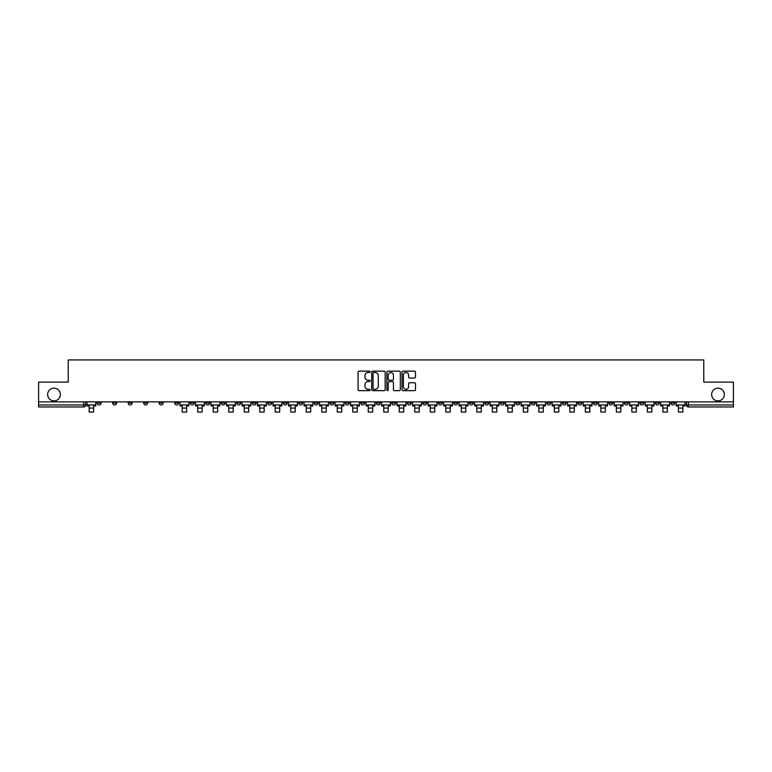 <?xml version="1.0" encoding="UTF-8"?>
<svg xmlns="http://www.w3.org/2000/svg" width="772" height="772" viewBox="0 0 772 772"><rect width="100%" height="100%" fill="white"/><g stroke="black" fill="none" stroke-linecap="round" stroke-linejoin="round"><path stroke-width="1.16" d="M370.097 371.834A0.685 0.685 0 0 0 369.412 371.149L359.048 371.149A0.975 0.975 0 0 0 358.073 372.123L358.073 389.686A0.975 0.975 0 0 0 359.048 390.661L369.412 390.661A0.685 0.685 0 0 0 370.097 389.976A0.685 0.685 0 0 0 369.412 389.3L368.07 389.3A3.127 3.127 0 0 1 364.953 386.174L364.953 384.707A3.127 3.127 0 0 1 368.07 381.59L369.412 381.59A0.685 0.685 0 0 0 370.097 380.905A0.685 0.685 0 0 0 369.412 380.22L368.07 380.22A3.127 3.127 0 0 1 364.953 377.103L364.953 375.636A3.127 3.127 0 0 1 368.07 372.519L369.412 372.519A0.685 0.685 0 0 0 370.097 371.834M711.63 394.521A6.359 6.359 0 0 0 717.989 400.88A6.359 6.359 0 0 0 724.358 394.521A6.359 6.359 0 0 0 717.989 388.162A6.359 6.359 0 0 0 711.63 394.521M47.642 394.521A6.359 6.359 0 0 0 54.011 400.88A6.359 6.359 0 0 0 60.37 394.521A6.359 6.359 0 0 0 54.011 388.162A6.359 6.359 0 0 0 47.642 394.521M655.37 402.974L655.37 401.874L655.37 402.974A1.988 1.988 0 0 0 657.358 404.962A1.988 1.988 0 0 1 655.37 402.974L659.346 402.974A1.988 1.988 0 0 1 657.358 404.962M515.812 402.974L515.812 401.874L515.812 402.974A1.988 1.988 0 0 0 517.8 404.962A1.988 1.988 0 0 1 515.812 402.974L519.788 402.974A1.988 1.988 0 0 1 517.8 404.962M484.806 401.874L484.806 402.974L488.782 402.974A1.988 1.988 0 0 1 486.794 404.962A1.988 1.988 0 0 1 484.806 402.974L484.806 401.874M469.299 402.974L469.299 401.874L469.299 402.974A1.988 1.988 0 0 0 471.287 404.962A1.988 1.988 0 0 1 469.299 402.974L473.275 402.974A1.988 1.988 0 0 1 471.287 404.962A1.988 1.988 0 0 0 473.275 402.974A1.988 1.988 0 0 1 471.287 404.962M453.791 402.974L453.791 401.874L453.791 402.974A1.988 1.988 0 0 0 455.779 404.962A1.988 1.988 0 0 1 453.791 402.974L457.767 402.974A1.988 1.988 0 0 1 455.779 404.962A1.988 1.988 0 0 0 457.767 402.974A1.988 1.988 0 0 1 455.779 404.962M407.269 402.974L407.269 401.874L407.269 402.974A1.988 1.988 0 0 0 409.257 404.962A1.988 1.988 0 0 1 407.269 402.974L411.244 402.974A1.988 1.988 0 0 1 409.257 404.962M391.761 401.874L391.761 402.974L395.737 402.974A1.988 1.988 0 0 1 393.749 404.962A1.988 1.988 0 0 1 391.761 402.974L391.761 401.874M376.263 401.874L376.263 402.974L380.239 402.974A1.988 1.988 0 0 1 378.251 404.962A1.988 1.988 0 0 1 376.263 402.974L376.263 401.874M360.756 401.874L360.756 402.974L364.731 402.974A1.988 1.988 0 0 1 362.743 404.962A1.988 1.988 0 0 1 360.756 402.974L360.756 401.874M345.248 402.974L345.248 401.874L345.248 402.974A1.988 1.988 0 0 0 347.236 404.962A1.988 1.988 0 0 1 345.248 402.974L349.224 402.974A1.988 1.988 0 0 1 347.236 404.962M314.233 401.874L314.233 402.974L318.209 402.974A1.988 1.988 0 0 1 316.221 404.962A1.988 1.988 0 0 1 314.233 402.974L314.233 401.874M298.725 402.974L298.725 401.874L298.725 402.974A1.988 1.988 0 0 0 300.713 404.962A1.988 1.988 0 0 1 298.725 402.974L302.701 402.974A1.988 1.988 0 0 1 300.713 404.962M128.162 401.874L128.162 402.974L132.137 402.974A1.988 1.988 0 0 1 130.15 404.962A1.988 1.988 0 0 1 128.162 402.974L128.162 401.874M414.516 378.029A0.975 0.975 0 0 0 415.49 377.054L415.49 372.123A0.975 0.975 0 0 0 414.516 371.149L403.003 371.149A0.975 0.975 0 0 0 402.029 372.123L402.029 389.686A0.975 0.975 0 0 0 403.003 390.661L414.516 390.661A0.975 0.975 0 0 0 415.49 389.686L415.49 383.732A0.975 0.975 0 0 0 414.516 382.758L409.585 382.758A0.975 0.975 0 0 0 408.61 383.732L408.61 386.685A2.606 2.606 0 0 1 406.004 389.3A2.606 2.606 0 0 1 403.389 386.685L403.389 375.124A2.606 2.606 0 0 1 406.004 372.519A2.606 2.606 0 0 1 408.61 375.124L408.61 377.054A0.975 0.975 0 0 0 409.585 378.029L414.516 378.029M38.6 401.874L38.6 382.101L68.225 382.101L68.225 359.935L703.774 359.935L703.774 382.101L733.4 382.101L733.4 401.874L38.6 401.874L38.6 404.962L85.615 404.962L85.615 401.874M385.151 372.123A0.975 0.975 0 0 0 384.166 371.149L372.654 371.149A0.975 0.975 0 0 0 371.679 372.123L371.679 389.686A0.975 0.975 0 0 0 372.654 390.661L384.166 390.661A0.975 0.975 0 0 0 385.151 389.686L385.151 372.123M387.833 371.149L399.346 371.149A0.975 0.975 0 0 1 400.321 372.123L400.321 389.686A0.975 0.975 0 0 1 399.346 390.661L394.415 390.661A0.975 0.975 0 0 1 393.44 389.686L393.44 382.565A0.975 0.975 0 0 0 392.465 381.59L389.194 381.59A0.975 0.975 0 0 0 388.219 382.565L388.219 389.976A0.685 0.685 0 0 1 387.534 390.661A0.685 0.685 0 0 1 386.849 389.976L386.849 372.123A0.975 0.975 0 0 1 387.833 371.149M686.385 401.874L686.385 404.962L733.4 404.962L733.4 406.95L688.373 406.95A1.988 1.988 0 0 1 686.385 404.962A1.988 1.988 0 0 0 688.373 406.95L688.373 401.874M733.4 401.874L733.4 404.962M85.615 404.962A1.988 1.988 0 0 1 83.627 406.95A1.988 1.988 0 0 0 85.615 404.962A1.988 1.988 0 0 1 83.627 406.95L38.6 406.95L38.6 404.962M674.853 401.874L674.853 402.974A1.988 1.988 0 0 1 672.866 404.962A1.988 1.988 0 0 1 670.878 402.974A1.988 1.988 0 0 0 672.866 404.962M670.878 401.874L670.878 402.974L674.853 402.974M659.346 401.874L659.346 402.974M643.838 401.874L643.838 402.974A1.988 1.988 0 0 1 641.85 404.962A1.988 1.988 0 0 1 639.863 402.974A1.988 1.988 0 0 0 641.85 404.962M639.863 401.874L639.863 402.974L643.838 402.974M628.331 401.874L628.331 402.974A1.988 1.988 0 0 1 626.343 404.962A1.988 1.988 0 0 1 624.355 402.974L628.331 402.974M624.355 401.874L624.355 402.974M612.833 401.874L612.833 402.974A1.988 1.988 0 0 1 610.845 404.962A1.988 1.988 0 0 1 608.857 402.974A1.988 1.988 0 0 0 610.845 404.962M608.857 401.874L608.857 402.974L612.833 402.974M597.325 401.874L597.325 402.974A1.988 1.988 0 0 1 595.337 404.962A1.988 1.988 0 0 1 593.35 402.974L597.325 402.974M593.35 401.874L593.35 402.974M581.818 401.874L581.818 402.974A1.988 1.988 0 0 1 579.83 404.962A1.988 1.988 0 0 1 577.842 402.974L581.818 402.974A1.988 1.988 0 0 1 579.83 404.962A1.988 1.988 0 0 0 581.818 402.974M577.842 401.874L577.842 402.974M566.31 401.874L566.31 402.974A1.988 1.988 0 0 1 564.322 404.962A1.988 1.988 0 0 1 562.334 402.974A1.988 1.988 0 0 0 564.322 404.962M562.334 401.874L562.334 402.974L566.31 402.974M550.803 401.874L550.803 402.974A1.988 1.988 0 0 1 548.815 404.962A1.988 1.988 0 0 1 546.827 402.974L550.803 402.974M546.827 401.874L546.827 402.974M535.295 401.874L535.295 402.974A1.988 1.988 0 0 1 533.307 404.962A1.988 1.988 0 0 1 531.319 402.974A1.988 1.988 0 0 0 533.307 404.962M531.319 401.874L531.319 402.974L535.295 402.974M519.788 401.874L519.788 402.974M504.29 401.874L504.29 402.974A1.988 1.988 0 0 1 502.302 404.962A1.988 1.988 0 0 1 500.304 402.974L504.29 402.974A1.988 1.988 0 0 1 502.302 404.962A1.988 1.988 0 0 0 504.29 402.974L504.29 401.874M500.304 401.874L500.304 402.974M488.782 401.874L488.782 402.974A1.988 1.988 0 0 1 486.794 404.962A1.988 1.988 0 0 0 488.782 402.974L488.782 401.874M473.275 401.874L473.275 402.974L473.275 401.874M457.767 401.874L457.767 402.974M442.26 401.874L442.26 402.974A1.988 1.988 0 0 1 440.272 404.962A1.988 1.988 0 0 1 438.284 402.974L442.26 402.974A1.988 1.988 0 0 1 440.272 404.962A1.988 1.988 0 0 0 442.26 402.974M438.284 401.874L438.284 402.974M426.752 401.874L426.752 402.974A1.988 1.988 0 0 1 424.764 404.962A1.988 1.988 0 0 1 422.776 402.974A1.988 1.988 0 0 0 424.764 404.962A1.988 1.988 0 0 0 426.752 402.974A1.988 1.988 0 0 1 424.764 404.962M422.776 401.874L422.776 402.974L426.752 402.974M411.244 401.874L411.244 402.974L411.244 401.874M395.737 401.874L395.737 402.974L395.737 401.874M380.239 401.874L380.239 402.974A1.988 1.988 0 0 1 378.251 404.962A1.988 1.988 0 0 0 380.239 402.974L380.239 401.874M364.731 401.874L364.731 402.974L364.731 401.874M349.224 401.874L349.224 402.974L349.224 401.874M333.716 401.874L333.716 402.974A1.988 1.988 0 0 1 331.728 404.962A1.988 1.988 0 0 1 329.74 402.974A1.988 1.988 0 0 0 331.728 404.962A1.988 1.988 0 0 0 333.716 402.974A1.988 1.988 0 0 1 331.728 404.962M329.74 401.874L329.74 402.974L333.716 402.974M318.209 401.874L318.209 402.974A1.988 1.988 0 0 1 316.221 404.962A1.988 1.988 0 0 0 318.209 402.974L318.209 401.874M302.701 401.874L302.701 402.974M287.194 401.874L287.194 402.974A1.988 1.988 0 0 1 285.206 404.962A1.988 1.988 0 0 1 283.218 402.974L287.194 402.974M283.218 401.874L283.218 402.974M271.696 401.874L271.696 402.974A1.988 1.988 0 0 1 269.698 404.962A1.988 1.988 0 0 1 267.71 402.974L271.696 402.974M267.71 401.874L267.71 402.974M256.188 401.874L256.188 402.974A1.988 1.988 0 0 1 254.2 404.962A1.988 1.988 0 0 1 252.212 402.974L256.188 402.974M252.212 401.874L252.212 402.974M240.681 401.874L240.681 402.974A1.988 1.988 0 0 1 238.693 404.962A1.988 1.988 0 0 1 236.705 402.974L240.681 402.974L240.681 401.874M236.705 401.874L236.705 402.974M225.173 401.874L225.173 402.974A1.988 1.988 0 0 1 223.185 404.962A1.988 1.988 0 0 1 221.197 402.974L225.173 402.974M221.197 401.874L221.197 402.974M209.666 401.874L209.666 402.974A1.988 1.988 0 0 1 207.678 404.962A1.988 1.988 0 0 1 205.69 402.974L209.666 402.974M205.69 401.874L205.69 402.974M194.158 401.874L194.158 402.974A1.988 1.988 0 0 1 192.17 404.962A1.988 1.988 0 0 1 190.182 402.974L194.158 402.974M190.182 401.874L190.182 402.974M178.65 401.874L178.65 402.974A1.988 1.988 0 0 1 176.663 404.962A1.988 1.988 0 0 1 174.675 402.974L178.65 402.974M174.675 401.874L174.675 402.974M163.143 401.874L163.143 402.974A1.988 1.988 0 0 1 161.155 404.962A1.988 1.988 0 0 1 159.167 402.974A1.988 1.988 0 0 0 161.155 404.962M159.167 401.874L159.167 402.974L163.143 402.974M147.645 401.874L147.645 402.974A1.988 1.988 0 0 1 145.657 404.962A1.988 1.988 0 0 1 143.669 402.974L147.645 402.974M143.669 401.874L143.669 402.974M132.137 401.874L132.137 402.974A1.988 1.988 0 0 1 130.15 404.962A1.988 1.988 0 0 0 132.137 402.974M116.63 401.874L116.63 402.974A1.988 1.988 0 0 1 114.642 404.962A1.988 1.988 0 0 1 112.654 402.974A1.988 1.988 0 0 0 114.642 404.962A1.988 1.988 0 0 0 116.63 402.974A1.988 1.988 0 0 1 114.642 404.962M112.654 401.874L112.654 402.974L116.63 402.974M101.122 401.874L101.122 402.974A1.988 1.988 0 0 1 99.134 404.962A1.988 1.988 0 0 1 97.147 402.974L101.122 402.974L101.122 401.874M97.147 401.874L97.147 402.974M373.735 372.519A0.685 0.685 0 0 0 373.05 373.194L373.05 388.615A0.685 0.685 0 0 0 373.735 389.3L375.144 389.3A3.127 3.127 0 0 0 378.27 386.174L378.27 375.636A3.127 3.127 0 0 0 375.144 372.519L373.735 372.519M393.44 375.173A2.606 2.606 0 0 0 390.825 372.567A2.606 2.606 0 0 0 388.219 375.173L388.219 379.245A0.975 0.975 0 0 0 389.194 380.22L392.465 380.22A0.975 0.975 0 0 0 393.44 379.245L393.44 375.173M86.956 404.962L95.805 404.962L95.805 405.956L93.615 405.956L93.615 412.065L89.147 412.065L89.147 405.956L86.956 405.956L86.956 401.874M95.805 404.962L95.805 401.874M179.992 404.962L188.841 404.962L188.841 405.956L186.65 405.956L186.65 412.065L182.182 412.065L182.182 405.956L179.992 405.956L179.992 401.874M188.841 404.962L188.841 401.874M195.499 404.962L204.348 404.962L204.348 405.956L202.158 405.956L202.158 412.065L197.69 412.065L197.69 405.956L195.499 405.956L195.499 401.874M204.348 404.962L204.348 401.874M211.007 404.962L219.856 404.962L219.856 405.956L217.665 405.956L217.665 412.065L213.197 412.065L213.197 405.956L211.007 405.956L211.007 401.874M219.856 404.962L219.856 401.874M226.514 404.962L235.363 404.962L235.363 405.956L233.173 405.956L233.173 412.065L228.705 412.065L228.705 405.956L226.514 405.956L226.514 401.874M235.363 404.962L235.363 401.874M242.022 404.962L250.871 404.962L250.871 405.956L248.68 405.956L248.68 412.065L244.203 412.065L244.203 405.956L242.022 405.956L242.022 401.874M250.871 404.962L250.871 401.874M257.53 404.962L266.369 404.962L266.369 405.956L264.188 405.956L264.188 412.065L259.71 412.065L259.71 405.956L257.53 405.956L257.53 401.874M266.369 404.962L266.369 401.874M273.037 404.962L281.877 404.962L281.877 405.956L279.696 405.956L279.696 412.065L275.218 412.065L275.218 405.956L273.037 405.956L273.037 401.874M281.877 404.962L281.877 401.874M288.535 404.962L297.384 404.962L297.384 405.956L295.203 405.956L295.203 412.065L290.726 412.065L290.726 405.956L288.535 405.956L288.535 401.874M297.384 404.962L297.384 401.874M304.043 404.962L312.892 404.962L312.892 405.956L310.701 405.956L310.701 412.065L306.233 412.065L306.233 405.956L304.043 405.956L304.043 401.874M312.892 404.962L312.892 401.874M319.55 404.962L328.399 404.962L328.399 405.956L326.209 405.956L326.209 412.065L321.741 412.065L321.741 405.956L319.55 405.956L319.55 401.874M328.399 404.962L328.399 401.874M335.058 404.962L343.907 404.962L343.907 405.956L341.716 405.956L341.716 412.065L337.248 412.065L337.248 405.956L335.058 405.956L335.058 401.874M343.907 404.962L343.907 401.874M350.565 404.962L359.414 404.962L359.414 405.956L357.224 405.956L357.224 412.065L352.756 412.065L352.756 405.956L350.565 405.956L350.565 401.874M359.414 404.962L359.414 401.874M366.073 404.962L374.922 404.962L374.922 405.956L372.731 405.956L372.731 412.065L368.254 412.065L368.254 405.956L366.073 405.956L366.073 401.874M374.922 404.962L374.922 401.874M381.58 404.962L390.42 404.962L390.42 405.956L388.239 405.956L388.239 412.065L383.761 412.065L383.761 405.956L381.58 405.956L381.58 401.874M390.42 404.962L390.42 401.874M397.078 404.962L405.927 404.962L405.927 405.956L403.746 405.956L403.746 412.065L399.269 412.065L399.269 405.956L397.078 405.956L397.078 401.874M405.927 404.962L405.927 401.874M412.586 404.962L421.435 404.962L421.435 405.956L419.244 405.956L419.244 412.065L414.776 412.065L414.776 405.956L412.586 405.956L412.586 401.874M421.435 404.962L421.435 401.874M428.093 404.962L436.942 404.962L436.942 405.956L434.752 405.956L434.752 412.065L430.284 412.065L430.284 405.956L428.093 405.956L428.093 401.874M436.942 404.962L436.942 401.874M443.601 404.962L452.45 404.962L452.45 405.956L450.259 405.956L450.259 412.065L445.791 412.065L445.791 405.956L443.601 405.956L443.601 401.874M452.45 404.962L452.45 401.874M459.108 404.962L467.957 404.962L467.957 405.956L465.767 405.956L465.767 412.065L461.299 412.065L461.299 405.956L459.108 405.956L459.108 401.874M467.957 404.962L467.957 401.874M474.616 404.962L483.465 404.962L483.465 405.956L481.274 405.956L481.274 412.065L476.797 412.065L476.797 405.956L474.616 405.956L474.616 401.874M483.465 404.962L483.465 401.874M490.123 404.962L498.963 404.962L498.963 405.956L496.782 405.956L496.782 412.065L492.304 412.065L492.304 405.956L490.123 405.956L490.123 401.874M498.963 404.962L498.963 401.874M505.631 404.962L514.47 404.962L514.47 405.956L512.29 405.956L512.29 412.065L507.812 412.065L507.812 405.956L505.631 405.956L505.631 401.874M514.47 404.962L514.47 401.874M521.129 404.962L529.978 404.962L529.978 405.956L527.797 405.956L527.797 412.065L523.319 412.065L523.319 405.956L521.129 405.956L521.129 401.874M529.978 404.962L529.978 401.874M536.636 404.962L545.486 404.962L545.486 405.956L543.295 405.956L543.295 412.065L538.827 412.065L538.827 405.956L536.636 405.956L536.636 401.874M545.486 404.962L545.486 401.874M552.144 404.962L560.993 404.962L560.993 405.956L558.803 405.956L558.803 412.065L554.335 412.065L554.335 405.956L552.144 405.956L552.144 401.874M560.993 404.962L560.993 401.874M567.652 404.962L576.501 404.962L576.501 405.956L574.31 405.956L574.31 412.065L569.842 412.065L569.842 405.956L567.652 405.956L567.652 401.874M576.501 404.962L576.501 401.874M583.159 404.962L592.008 404.962L592.008 405.956L589.818 405.956L589.818 412.065L585.35 412.065L585.35 405.956L583.159 405.956L583.159 401.874M592.008 404.962L592.008 401.874M598.667 404.962L607.516 404.962L607.516 405.956L605.325 405.956L605.325 412.065L600.848 412.065L600.848 405.956L598.667 405.956L598.667 401.874M607.516 404.962L607.516 401.874M614.174 404.962L623.014 404.962L623.014 405.956L620.833 405.956L620.833 412.065L616.355 412.065L616.355 405.956L614.174 405.956L614.174 401.874M623.014 404.962L623.014 401.874M629.682 404.962L638.521 404.962L638.521 405.956L636.34 405.956L636.34 412.065L631.863 412.065L631.863 405.956L629.682 405.956L629.682 401.874M638.521 404.962L638.521 401.874M645.18 404.962L654.029 404.962L654.029 405.956L651.838 405.956L651.838 412.065L647.37 412.065L647.37 405.956L645.18 405.956L645.18 401.874M654.029 404.962L654.029 401.874M660.687 404.962L669.536 404.962L669.536 405.956L667.346 405.956L667.346 412.065L662.878 412.065L662.878 405.956L660.687 405.956L660.687 401.874M669.536 404.962L669.536 401.874M676.195 404.962L685.044 404.962L685.044 405.956L682.853 405.956L682.853 412.065L678.385 412.065L678.385 405.956L676.195 405.956L676.195 401.874M685.044 404.962L685.044 401.874M83.627 401.874L83.627 406.95M688.373 406.95A1.988 1.988 0 0 1 686.385 404.962M89.147 408.089L93.615 408.089M182.182 408.089L186.65 408.089M197.69 408.089L202.158 408.089M213.197 408.089L217.665 408.089M228.705 408.089L233.173 408.089M244.203 408.089L248.68 408.089M259.71 408.089L264.188 408.089M275.218 408.089L279.696 408.089M290.726 408.089L295.203 408.089M306.233 408.089L310.701 408.089M321.741 408.089L326.209 408.089M337.248 408.089L341.716 408.089M352.756 408.089L357.224 408.089M368.254 408.089L372.731 408.089M383.761 408.089L388.239 408.089M399.269 408.089L403.746 408.089M414.776 408.089L419.244 408.089M430.284 408.089L434.752 408.089M445.791 408.089L450.259 408.089M461.299 408.089L465.767 408.089M476.797 408.089L481.274 408.089M492.304 408.089L496.782 408.089M507.812 408.089L512.29 408.089M523.319 408.089L527.797 408.089M538.827 408.089L543.295 408.089M554.335 408.089L558.803 408.089M569.842 408.089L574.31 408.089M585.35 408.089L589.818 408.089M600.848 408.089L605.325 408.089M616.355 408.089L620.833 408.089M631.863 408.089L636.34 408.089M647.37 408.089L651.838 408.089M662.878 408.089L667.346 408.089M678.385 408.089L682.853 408.089"/></g></svg>
